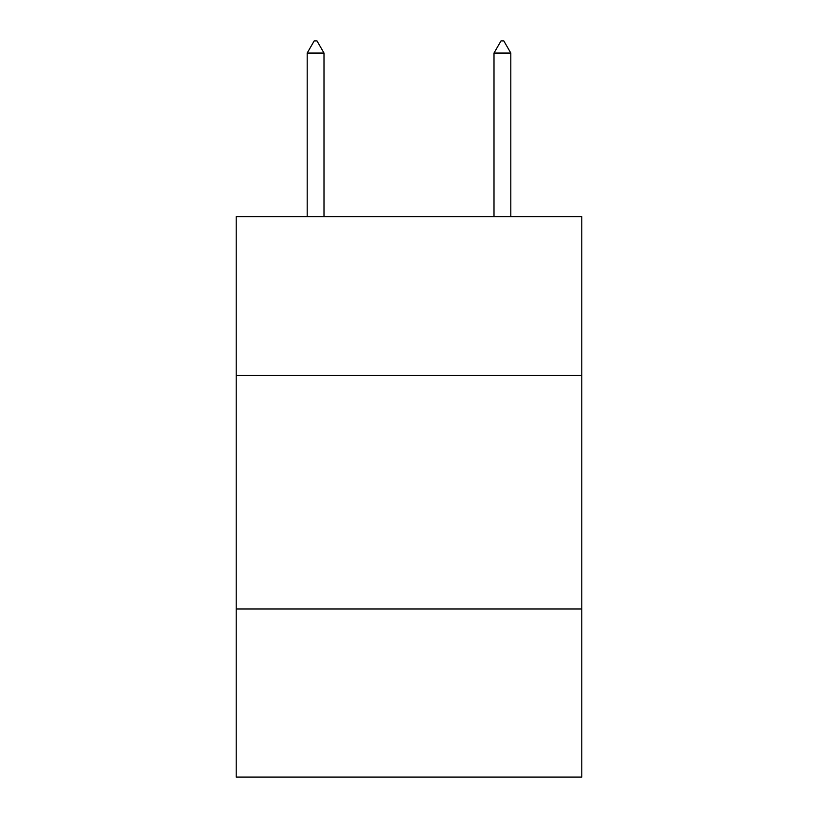<?xml version="1.0" encoding="UTF-8"?>
<svg xmlns="http://www.w3.org/2000/svg" width="818" height="818" viewBox="0 0 818 818"><rect width="100%" height="100%" fill="white"/><g stroke="black" fill="none" stroke-linecap="round" stroke-linejoin="round"><path stroke-width="1.23" d="M581.792 375.472L581.792 216.688L236.208 216.688L236.208 375.472L581.792 375.472L581.792 777.1L236.208 777.1L236.208 375.472M581.792 608.97L236.208 608.97M324 53.047L316.995 40.9L314.194 40.9L307.19 53.047L324 53.047L324 216.688M307.19 53.047L307.19 216.688M501.005 40.9L503.806 40.9L510.81 53.047L494 53.047L501.005 40.9M510.81 216.688L510.81 53.047M494 216.688L494 53.047"/></g></svg>
